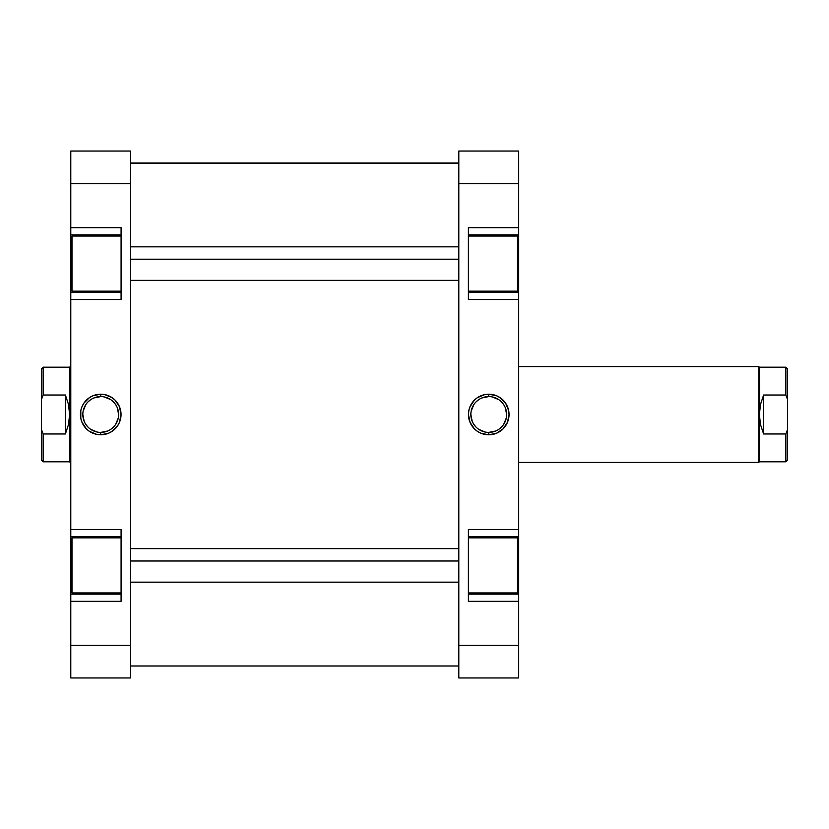 <?xml version="1.0" encoding="UTF-8"?>
<svg xmlns="http://www.w3.org/2000/svg" width="829" height="829" viewBox="0 0 829 829"><rect width="100%" height="100%" fill="white"/><g stroke="black" fill="none" stroke-linecap="round" stroke-linejoin="round"><path stroke-width="1.24" d="M468.395 291.145L517.493 291.145L517.493 236.058L468.395 236.058L517.493 236.058L517.493 291.145L468.395 291.145M468.395 592.942L517.493 592.942L517.493 537.855L468.395 537.855L517.493 537.855L517.493 592.942L468.395 592.942M488.747 396.594L488.747 394.2A20.3 20.3 0 0 1 509.047 414.5A20.3 20.3 0 0 1 488.747 434.8L496.519 433.256L503.099 428.852L507.503 422.272L509.047 414.5L508.664 410.542L505.628 403.226L500.032 397.619L496.519 395.744L488.747 394.2L484.789 394.594L477.473 397.619L474.395 400.148L470.002 406.728L468.841 410.542L468.447 414.5L470.002 422.272L474.395 428.852L477.473 431.381L480.986 433.256L488.747 434.8L488.747 432.406A17.906 17.906 0 0 0 506.654 414.5A17.906 17.906 0 0 0 488.747 396.594A17.906 17.906 0 0 0 470.851 414.5A17.906 17.906 0 0 0 488.747 432.406L488.747 434.8A20.3 20.3 0 0 1 468.447 414.5A20.3 20.3 0 0 1 488.747 394.2L488.747 396.594A17.906 17.906 0 0 1 506.654 414.5A17.906 17.906 0 0 1 488.747 432.406A17.906 17.906 0 0 1 470.851 414.5A17.906 17.906 0 0 1 488.747 396.594L481.898 397.961M468.395 227.674L468.395 299.528L518.695 299.528L518.695 292.347L468.395 292.347L518.695 292.347L518.695 529.472L518.695 299.528L468.395 299.528L468.395 227.674L518.695 227.674L518.695 151.033L458.81 151.033L458.81 677.967L518.695 677.967L518.695 594.134L468.395 594.134L518.695 594.134L518.695 645.345L458.81 645.345L458.81 183.655L518.695 183.655L518.695 227.674L468.395 227.674M468.395 529.472L468.395 601.326L518.695 601.326L468.395 601.326L468.395 529.472L518.695 529.472L468.395 529.472M518.695 591.947L518.695 538.84M518.695 536.653L468.395 536.653L518.695 536.653L518.695 529.472L518.695 594.134M518.695 290.16L518.695 237.053M518.695 234.866L468.395 234.866L518.695 234.866L518.695 227.674L518.695 292.347M518.695 677.967L458.81 677.967L458.81 645.345L518.695 645.345L518.695 677.967M458.81 151.033L458.81 183.655L518.695 183.655L518.695 151.033L458.81 151.033M488.747 432.406L495.607 431.039M498.695 429.391L501.41 427.163M503.638 424.448L506.312 417.992M506.654 414.5L505.296 407.65M503.638 404.552L501.41 401.837M498.695 399.609L492.239 396.936M478.799 399.609L476.095 401.837M473.867 404.552L471.193 411.008M470.851 414.5L472.209 421.35M473.867 424.448L476.095 427.163M478.799 429.391L485.255 432.064M458.81 163.386L130.671 163.386L458.81 163.386M121.086 537.855L71.988 537.855L71.988 592.942L121.086 592.942L71.988 592.942L71.988 537.855L121.086 537.855M121.086 236.058L71.988 236.058L71.988 291.145L121.086 291.145L71.988 291.145L71.988 236.058L121.086 236.058M100.734 432.406L100.734 434.8A20.3 20.3 0 0 1 80.434 414.5A20.3 20.3 0 0 1 100.734 394.2L92.962 395.744L89.449 397.619L83.853 403.226L81.978 406.728L80.817 410.542L80.817 418.458L81.978 422.272L86.382 428.852L89.449 431.381L96.775 434.406L100.734 434.8L108.495 433.256L112.008 431.381L117.604 425.774L119.49 422.272L121.034 414.5L119.49 406.728L115.086 400.148L112.008 397.619L104.692 394.594L100.734 394.2L100.734 396.594A17.906 17.906 0 0 0 82.827 414.5A17.906 17.906 0 0 0 100.734 432.406A17.906 17.906 0 0 0 118.63 414.5A17.906 17.906 0 0 0 100.734 396.594L100.734 394.2A20.3 20.3 0 0 1 121.034 414.5A20.3 20.3 0 0 1 100.734 434.8L100.734 432.406A17.906 17.906 0 0 1 82.827 414.5A17.906 17.906 0 0 1 100.734 396.594A17.906 17.906 0 0 1 118.63 414.5A17.906 17.906 0 0 1 100.734 432.406L107.583 431.039M121.086 601.326L121.086 529.472L70.786 529.472L70.786 536.653L121.086 536.653L70.786 536.653L70.786 299.528L70.786 529.472L121.086 529.472L121.086 601.326L70.786 601.326L70.786 677.967L130.671 677.967L130.671 151.033L70.786 151.033L70.786 234.866L121.086 234.866L70.786 234.866L70.786 183.655L130.671 183.655L130.671 645.345L70.786 645.345L70.786 601.326L121.086 601.326M121.086 299.528L121.086 227.674L70.786 227.674L121.086 227.674L121.086 299.528L70.786 299.528L121.086 299.528M70.786 237.053L70.786 290.16M70.786 292.347L121.086 292.347L70.786 292.347L70.786 299.528L70.786 234.866M70.786 538.84L70.786 591.947M70.786 594.134L121.086 594.134L70.786 594.134L70.786 601.326L70.786 536.653M70.786 151.033L130.671 151.033L130.671 183.655L70.786 183.655L70.786 151.033M130.671 677.967L130.671 645.345L70.786 645.345L70.786 677.967L130.671 677.967M100.734 396.594L93.884 397.961M90.786 399.609L88.071 401.837M85.843 404.552L83.169 411.008M82.827 414.5L84.185 421.35M85.843 424.448L88.071 427.163M90.786 429.391L97.242 432.064M110.682 429.391L113.386 427.163M115.614 424.448L118.288 417.992M118.63 414.5L117.272 407.65M115.614 404.552L113.386 401.837M110.682 399.609L104.226 396.936M787.55 460.126L785.871 461.805L785.871 433.971L763.602 433.971L763.602 395.029L785.871 395.029L787.55 399.557L787.55 368.874L787.55 429.443L787.55 399.557L785.871 395.029L785.871 367.195L759.405 367.195L785.871 367.195L785.871 395.029L763.602 395.029L763.602 433.971L760.462 424.458L759.675 419.505L759.405 367.195L758.804 366.594L518.695 366.594L758.804 366.594L758.804 462.406L758.804 366.594L759.405 367.195L759.405 414.5L760.462 404.542L763.602 395.029L760.462 404.542L759.405 414.5L759.405 461.805L759.405 414.5L760.462 424.458L763.602 433.971L785.871 433.971L785.871 461.805L787.55 460.126L787.55 429.443L785.871 433.971L787.55 429.443L787.55 460.126M518.695 462.406L758.804 462.406L759.405 461.805L758.804 462.406L518.695 462.406M43.129 433.971L41.45 429.443L41.45 460.126L43.129 461.805L43.129 433.971L41.45 429.443L41.45 460.126L43.129 461.805L43.129 433.971L65.398 433.971L65.398 395.029L68.538 404.542L69.595 414.5L69.595 367.195L43.129 367.195L43.129 395.029L65.398 395.029L65.398 433.971L43.129 433.971M70.196 366.594L69.595 367.195L70.196 366.594L70.196 462.406L69.595 461.805L70.196 462.406L70.196 366.594M70.786 462.406L70.196 462.406L70.786 462.406M41.45 368.874L41.45 429.443L41.45 399.557L43.129 395.029L65.398 395.029L68.538 404.542L69.325 409.495L69.595 414.5L68.538 424.458L65.398 433.971L68.538 424.458L69.595 414.5L69.595 461.805L69.595 367.195L43.129 367.195L43.129 395.029L41.45 399.557L41.45 368.874L43.129 367.195M458.81 560.995L130.671 560.995L458.81 560.995M458.81 259.197L130.671 259.197L458.81 259.197M458.81 665.998L130.671 665.998M458.81 163.002L130.671 163.002M69.595 461.805L43.129 461.805M785.871 461.805L759.405 461.805M785.871 367.195L787.55 368.874M130.671 582.165L458.81 582.165M130.671 548.632L458.81 548.632M130.671 280.368L458.81 280.368M130.671 246.835L458.81 246.835"/></g></svg>
